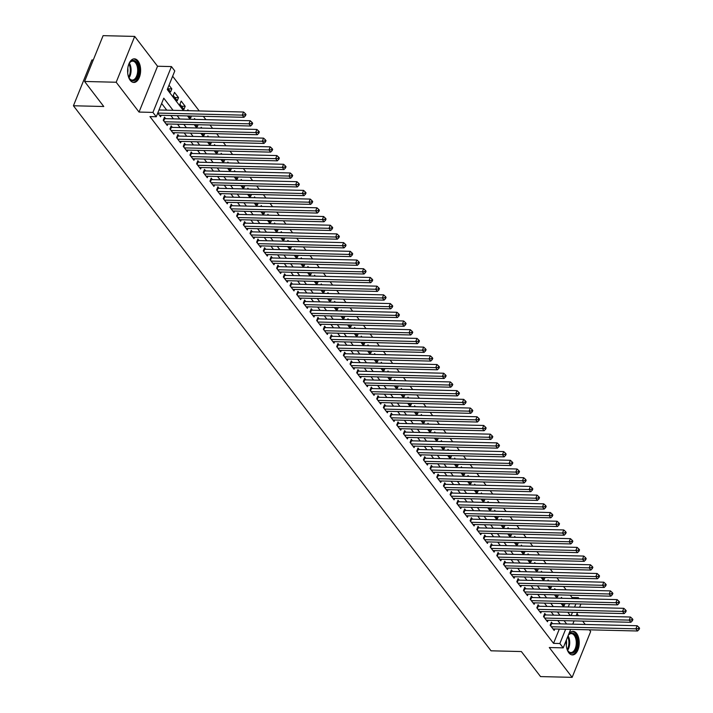 <?xml version="1.0" encoding="UTF-8"?>
<svg xmlns="http://www.w3.org/2000/svg" width="713" height="713" viewBox="0 0 713 713"><rect width="100%" height="100%" fill="white"/><g stroke="black" fill="none" stroke-linecap="round" stroke-linejoin="round"><path stroke-width="1.07" d="M566.612 639.392A11.809 6.497 91.4 0 0 568.822 652.778A11.809 6.497 91.4 0 0 572.432 654.926A11.809 6.497 91.4 0 0 578.849 646.753A11.809 6.497 91.4 0 0 576.621 633.456A11.809 6.497 91.4 0 0 573.011 631.317A11.809 6.497 91.4 0 0 568.858 633.839M138.019 60.988A11.809 6.497 91.4 0 0 134.401 58.84A11.809 6.497 91.4 0 0 127.992 67.013A11.809 6.497 91.4 0 0 130.212 80.311A11.809 6.497 91.4 0 0 133.821 82.458A11.809 6.497 91.4 0 0 140.238 74.286A11.809 6.497 91.4 0 0 138.019 60.988M571.666 598.501L572.049 597.539L578.368 597.69L579.125 598.679M93.269 59.972L91.941 59.945L73.43 105.765L491.025 650.809L521.363 651.548L540.543 676.584L572.138 677.35L590.649 631.531L589.348 629.829M585.239 624.463L582.673 621.121M578.564 615.756L576.995 613.706M73.43 105.765L103.768 106.504L84.589 81.469L103.1 35.65L134.695 36.416L116.183 82.245L139.035 112.066L152.93 112.404L171.45 66.576L174.783 70.935L167.279 89.508L183.41 110.56M139.035 112.066L157.546 66.238L134.695 36.416M157.546 66.238L171.45 66.576M572.049 597.539L570.248 595.186M566.14 589.82L563.573 586.478M559.464 581.113L556.906 577.771M552.798 572.405L550.231 569.063M546.122 563.698L543.564 560.356M539.456 554.99L536.889 551.648M532.78 546.283L530.222 542.941M526.114 537.575L523.547 534.233M519.438 528.868L516.88 525.526M512.772 520.16L510.205 516.818M506.096 511.462L503.538 508.111M499.43 502.754L496.863 499.403M492.754 494.047L490.196 490.704M486.088 485.339L483.521 481.997M479.412 476.632L476.854 473.289M472.746 467.924L470.179 464.582M466.07 459.217L463.512 455.874M459.404 450.509L456.837 447.167M452.728 441.802L450.17 438.459M446.062 433.094L443.504 429.752M439.395 424.387L436.828 421.044M432.72 415.679L430.162 412.337M426.053 406.98L423.486 403.629M419.378 398.273L416.82 394.922M412.711 389.565L410.144 386.214M406.036 380.858L403.478 377.516M399.369 372.15L396.802 368.808M392.694 363.443L390.136 360.101M386.027 354.735L383.46 351.393M379.352 346.028L376.794 342.686M372.685 337.32L370.118 333.978M366.01 328.613L363.452 325.271M359.343 319.905L356.776 316.563M352.668 311.198L350.11 307.856M346.001 302.499L343.434 299.148M339.326 293.792L336.768 290.441M332.659 285.084L330.092 281.733M325.984 276.377L323.426 273.034M319.317 267.669L316.75 264.327M312.642 258.962L310.084 255.619M305.975 250.254L303.408 246.912M299.3 241.547L296.742 238.204M292.633 232.839L290.066 229.497M285.958 224.132L283.4 220.789M279.291 215.424L276.724 212.082M272.616 206.717L270.058 203.374M265.949 198.018L263.382 194.667M259.274 189.31L256.716 185.959M252.607 180.603L250.04 177.252M245.932 171.895L243.374 168.553M239.265 163.188L236.698 159.846M232.59 154.48L230.032 151.138M225.923 145.773L223.356 142.431M219.248 137.065L216.69 133.723M212.581 128.358L210.014 125.016M205.905 119.65L203.348 116.308M199.239 110.943L172.644 76.229M84.589 81.469L116.183 82.245M552.575 623.67L551.416 622.146L550.16 625.239L554.161 630.461L554.759 628.982M545.908 614.962L544.741 613.438L543.493 616.531L547.495 621.754L548.092 620.274M539.242 606.255L538.074 604.731L536.818 607.824L540.819 613.046L541.417 611.567M532.566 597.547L531.399 596.023L530.151 599.116L534.153 604.339L534.75 602.859M525.9 588.84L524.732 587.316L523.476 590.409L527.477 595.64L528.075 594.152M519.224 580.132L518.057 578.608L516.809 581.71L520.811 586.933L521.408 585.453M512.558 571.425L511.39 569.901L510.134 573.002L514.135 578.225L514.733 576.746M505.882 562.717L504.715 561.193L503.467 564.295L507.469 569.518L508.066 568.038M499.216 554.01L498.048 552.486L496.792 555.587L500.793 560.81L501.391 559.331M492.54 545.302L491.373 543.778L490.125 546.88L494.127 552.103L494.724 550.623M485.874 536.595L484.706 535.08L483.45 538.172L487.451 543.395L488.057 541.916M479.198 527.896L478.031 526.372L476.783 529.465L480.785 534.688L481.382 533.208M472.532 519.189L471.364 517.665L470.108 520.757L474.109 525.98L474.715 524.501M465.856 510.481L464.689 508.957L463.441 512.05L467.443 517.273L468.04 515.793M459.19 501.774L458.022 500.25L456.766 503.342L460.767 508.565L461.373 507.086M452.514 493.066L451.347 491.542L450.099 494.635L454.101 499.858L454.698 498.378M445.848 484.359L444.68 482.835L443.424 485.927L447.425 491.159L448.031 489.671M439.172 475.651L438.005 474.127L436.757 477.22L440.759 482.451L441.356 480.963M432.506 466.944L431.338 465.42L430.082 468.521L434.092 473.744L434.689 472.264M425.83 458.236L424.663 456.712L423.415 459.814L427.417 465.036L428.014 463.557M419.164 449.529L417.996 448.005L416.74 451.106L420.75 456.329L421.347 454.849M412.488 440.821L411.321 439.297L410.073 442.399L414.075 447.621L414.672 446.142M405.822 432.114L404.654 430.599L403.398 433.691L407.408 438.914L408.005 437.434M399.146 423.415L397.979 421.891L396.731 424.984L400.733 430.206L401.33 428.727M392.48 414.708L391.312 413.184L390.056 416.276L394.066 421.499L394.663 420.019M385.804 406L384.637 404.476L383.389 407.569L387.391 412.791L387.988 411.312M379.138 397.293L377.97 395.768L376.722 398.861L380.724 404.084L381.321 402.604M372.462 388.585L371.295 387.061L370.047 390.154L374.049 395.376L374.646 393.897M365.796 379.877L364.628 378.353L363.38 381.446L367.382 386.678L367.979 385.189M359.12 371.17L357.953 369.646L356.705 372.739L360.707 377.97L361.304 376.482M352.454 362.462L351.286 360.938L350.038 364.04L354.04 369.263L354.637 367.783M345.778 353.755L344.611 352.231L343.363 355.332L347.365 360.555L347.962 359.076M339.112 345.047L337.944 343.523L336.696 346.625L340.698 351.848L341.295 350.368M332.436 336.34L331.269 334.816L330.021 337.917L334.023 343.14L334.62 341.661M325.77 327.632L324.602 326.108L323.354 329.21L327.356 334.433L327.953 332.953M319.094 318.934L317.936 317.41L316.679 320.502L320.681 325.725L321.278 324.246M312.428 310.226L311.26 308.702L310.012 311.795L314.014 317.018L314.611 315.538M305.761 301.519L304.594 299.995L303.337 303.087L307.339 308.31L307.936 306.831M299.086 292.811L297.918 291.287L296.67 294.38L300.672 299.603L301.269 298.123M292.419 284.104L291.252 282.58L289.995 285.672L293.997 290.895L294.594 289.416M285.744 275.396L284.576 273.872L283.328 276.965L287.33 282.196L287.927 280.708M279.077 266.689L277.91 265.165L276.653 268.257L280.655 273.489L281.252 272.001M272.402 257.981L271.234 256.457L269.986 259.559L273.988 264.781L274.585 263.302M265.735 249.274L264.568 247.75L263.311 250.851L267.313 256.074L267.91 254.594M259.06 240.566L257.892 239.042L256.644 242.144L260.646 247.366L261.243 245.887M252.393 231.859L251.226 230.335L249.969 233.436L253.971 238.659L254.577 237.179M245.718 223.151L244.55 221.627L243.302 224.729L247.304 229.951L247.901 228.472M239.051 214.453L237.884 212.929L236.627 216.021L240.629 221.244L241.235 219.764M232.376 205.745L231.208 204.221L229.96 207.314L233.962 212.536L234.559 211.057M225.709 197.038L224.542 195.514L223.285 198.606L227.287 203.829L227.893 202.349M219.034 188.33L217.866 186.806L216.618 189.899L220.62 195.121L221.217 193.642M212.367 179.623L211.2 178.098L209.943 181.191L213.945 186.414L214.551 184.934M205.692 170.915L204.524 169.391L203.276 172.484L207.278 177.706L207.875 176.227M199.025 162.208L197.857 160.683L196.601 163.776L200.603 169.008L201.209 167.519M192.35 153.5L191.182 151.976L189.934 155.077L193.936 160.3L194.533 158.821M185.683 144.792L184.515 143.268L183.259 146.37L187.269 151.593L187.867 150.113M179.008 136.085L177.84 134.561L176.592 137.662L180.594 142.885L181.191 141.406M172.341 127.377L171.173 125.853L169.917 128.955L173.927 134.178L174.525 132.698M165.666 118.67L164.498 117.146L163.25 120.247L167.252 125.47L167.849 123.991M168.152 88.804L171.842 88.902L169.017 85.212M174.819 97.512L178.508 97.601L174.507 92.378L173.259 95.48L177.261 100.702L178.508 97.601M181.494 106.219L185.184 106.308L181.182 101.086L179.926 104.187L183.927 109.41L185.184 106.308M188.535 110.684L187.849 109.793L187.501 110.658M195.202 119.392L194.524 118.501L194.168 119.365M201.877 128.099L201.191 127.208L200.843 128.073M208.544 136.807L207.866 135.916L207.51 136.78M215.219 145.514L214.533 144.623L214.185 145.488M221.886 154.222L221.208 153.331L220.852 154.195M228.561 162.929L227.875 162.038L227.527 162.903M235.228 171.637L234.55 170.746L234.194 171.61M241.903 180.336L241.217 179.444L240.869 180.318M248.57 189.043L247.892 188.152L247.536 189.025M255.245 197.751L254.559 196.859L254.211 197.724M261.912 206.458L261.225 205.567L260.878 206.431M268.587 215.166L267.901 214.274L267.553 215.139M275.254 223.873L274.567 222.982L274.22 223.846M281.929 232.581L281.243 231.689L280.895 232.554M288.596 241.288L287.909 240.397L287.562 241.261M295.262 249.996L294.585 249.104L294.237 249.969M301.938 258.703L301.251 257.812L300.904 258.676M308.604 267.411L307.927 266.519L307.579 267.384M315.28 276.118L314.593 275.227L314.246 276.091M321.946 284.817L321.269 283.934L320.921 284.799M328.622 293.524L327.935 292.633L327.588 293.506M335.288 302.232L334.611 301.341L334.263 302.205M341.964 310.939L341.277 310.048L340.93 310.913M348.63 319.647L347.953 318.756L347.605 319.62M355.306 328.354L354.619 327.463L354.272 328.328M361.972 337.062L361.295 336.171L360.947 337.035M368.648 345.769L367.961 344.878L367.614 345.743M375.314 354.477L374.637 353.586L374.289 354.45M381.99 363.184L381.303 362.293L380.956 363.158M388.656 371.892L387.979 371.001L387.622 371.865M395.332 380.599L394.646 379.708L394.298 380.573M401.998 389.298L401.321 388.416L400.964 389.28M408.674 398.006L407.988 397.114L407.64 397.988M415.34 406.713L414.663 405.822L414.306 406.695M422.016 415.421L421.33 414.529L420.982 415.394M428.682 424.128L428.005 423.237L427.648 424.101M435.358 432.836L434.672 431.944L434.324 432.809M442.024 441.543L441.347 440.652L440.99 441.516M448.7 450.251L448.014 449.359L447.666 450.224M455.366 458.958L454.689 458.067L454.333 458.931M462.042 467.666L461.356 466.774L461.008 467.639M468.708 476.373L468.031 475.482L467.675 476.346M475.384 485.081L474.698 484.189L474.35 485.054M482.05 493.788L481.373 492.897L481.017 493.761M488.726 502.487L488.04 501.595L487.692 502.469M495.392 511.194L494.706 510.303L494.359 511.176M502.068 519.902L501.382 519.011L501.034 519.875M508.734 528.609L508.048 527.718L507.701 528.583M515.41 537.317L514.724 536.426L514.376 537.29M522.076 546.024L521.39 545.133L521.043 545.998M528.752 554.732L528.066 553.841L527.718 554.705M535.418 563.439L534.732 562.548L534.385 563.413M542.085 572.147L541.408 571.256L541.06 572.12M548.76 580.854L548.074 579.963L547.727 580.828M555.427 589.562L554.75 588.671L554.402 589.535M568.243 606.959L569.562 603.706M167.76 88.305L170.585 91.995L171.842 88.902M188.945 115.961L190.603 118.117L191.449 116.023M195.62 124.668L197.269 126.825L198.116 124.722M202.287 133.376L203.945 135.532L204.791 133.429M208.962 142.074L210.611 144.231L211.458 142.137M215.629 150.782L217.287 152.939L218.133 150.844M222.304 159.489L223.953 161.646L224.8 159.552M228.971 168.197L230.629 170.354L231.475 168.259M235.646 176.904L237.295 179.061L238.142 176.967M242.313 185.612L243.971 187.769L244.817 185.674M248.989 194.319L250.637 196.476L251.484 194.382M255.655 203.027L257.313 205.184L258.159 203.089M262.331 211.734L263.979 213.891L264.826 211.797M268.997 220.442L270.655 222.599L271.501 220.504M275.673 229.149L277.321 231.306L278.168 229.203M282.339 237.857L283.997 240.014L284.844 237.91M289.015 246.555L290.663 248.712L291.51 246.618M295.681 255.263L297.339 257.42L298.186 255.325M302.357 263.97L304.005 266.127L304.852 264.033M309.023 272.678L310.681 274.835L311.528 272.74M315.699 281.385L317.347 283.542L318.194 281.448M322.365 290.093L324.023 292.25L324.87 290.155M329.041 298.8L330.689 300.957L331.536 298.863M335.707 307.508L337.365 309.665L338.212 307.57M342.383 316.216L344.031 318.372L344.878 316.278M349.049 324.923L350.707 327.08L351.554 324.985M355.725 333.631L357.373 335.787L358.22 333.693M362.391 342.338L364.049 344.495L364.896 342.392M369.067 351.046L370.715 353.193L371.562 351.099M375.733 359.744L377.382 361.901L378.229 359.807M382.409 368.452L384.057 370.608L384.904 368.514M389.075 377.159L390.724 379.316L391.571 377.222M395.751 385.867L397.399 388.024L398.246 385.929M402.417 394.574L404.066 396.731L404.913 394.637M409.093 403.282L410.741 405.439L411.588 403.344M415.759 411.989L417.408 414.146L418.255 412.052M422.426 420.697L424.083 422.854L424.93 420.759M429.101 429.404L430.75 431.561L431.597 429.467M435.768 438.112L437.425 440.269L438.272 438.174M442.443 446.819L444.092 448.976L444.939 446.873M449.11 455.527L450.768 457.684L451.614 455.58M455.785 464.225L457.434 466.382L458.281 464.288M462.452 472.933L464.11 475.09L464.956 472.995M469.127 481.64L470.776 483.797L471.623 481.703M475.794 490.348L477.452 492.505L478.298 490.41M482.469 499.055L484.118 501.212L484.965 499.118M489.136 507.763L490.794 509.92L491.64 507.825M495.811 516.47L497.46 518.627L498.307 516.533M502.478 525.178L504.136 527.335L504.982 525.24M509.153 533.885L510.802 536.042L511.649 533.948M515.82 542.593L517.478 544.75L518.324 542.655M522.495 551.301L524.144 553.457L524.991 551.354M529.162 560.008L530.82 562.165L531.666 560.062M535.837 568.707L537.486 570.863L538.333 568.769M542.504 577.414L544.162 579.571L545.008 577.477M549.179 586.122L550.828 588.278L551.675 586.184M555.846 594.829L557.504 596.986L558.35 594.892M562.521 603.537L564.17 605.693L565.017 603.599M561.069 598.243L561.416 597.378L562.102 598.269M173.072 110.31L163.776 98.18L156.272 116.754L149.953 116.602L553.538 643.358L559.304 629.089M560.329 623.857L557.771 620.515M553.662 615.15L551.096 611.807M546.987 606.442L544.429 603.1M540.32 597.735L537.754 594.392M533.645 589.027L531.087 585.685M526.978 580.32L524.411 576.977M520.303 571.612L517.745 568.27M513.636 562.905L511.078 559.562M506.97 554.197L504.403 550.855M500.294 545.498L497.736 542.147M493.628 536.791L491.061 533.44M486.952 528.083L484.394 524.741M480.286 519.376L477.719 516.034M473.61 510.668L471.052 507.326M466.944 501.961L464.377 498.619M460.268 493.253L457.71 489.911M453.602 484.546L451.035 481.204M446.926 475.838L444.368 472.496M440.26 467.131L437.693 463.789M433.584 458.423L431.026 455.081M426.918 449.716L424.351 446.374M420.242 441.017L417.684 437.666M413.576 432.31L411.009 428.959M406.9 423.602L404.342 420.251M400.234 414.895L397.667 411.553M393.558 406.187L391 402.845M386.892 397.48L384.325 394.137M380.216 388.772L377.658 385.43M373.55 380.065L370.983 376.722M366.874 371.357L364.316 368.015M360.208 362.65L357.641 359.307M353.532 353.942L350.974 350.6M346.866 345.235L344.299 341.892M340.19 336.536L337.632 333.185M333.524 327.828L330.957 324.477M326.848 319.121L324.29 315.77M320.182 310.413L317.615 307.071M313.506 301.706L310.948 298.364M306.84 292.998L304.273 289.656M300.164 284.291L297.606 280.949M293.498 275.583L290.931 272.241M286.822 266.876L284.264 263.534M280.156 258.168L277.598 254.826M273.48 249.461L270.922 246.119M266.814 240.753L264.256 237.411M260.147 232.055L257.58 228.704M253.471 223.347L250.914 219.996M246.805 214.64L244.238 211.289M240.129 205.932L237.572 202.59M233.463 197.225L230.896 193.883M226.787 188.517L224.23 185.175M220.121 179.81L217.554 176.468M213.445 171.102L210.888 167.76M206.779 162.395L204.212 159.052M200.103 153.687L197.546 150.345M193.437 144.98L190.87 141.637M186.761 136.272L184.204 132.93M180.095 127.565L177.528 124.222M173.419 118.866L170.862 115.515M166.753 110.158L161.637 103.474M159.418 115.239L243.971 117.297L242.304 115.123L157.76 113.064L160.585 116.763L161.183 115.283M570.667 629.374L563.19 647.867L549.286 647.529L572.138 677.35M563.19 647.867L559.857 643.518L565.623 629.249M553.538 643.358L559.857 643.518M156.272 116.754L152.93 112.404M580.926 603.982L579.607 607.235M577.503 612.449L576.193 615.693M574.081 620.907L572.771 624.16M571.149 615.577L572.459 612.324M574.562 607.111L575.881 603.866M577.985 598.653L578.368 597.69M187.519 115.925L190.077 119.267M194.186 124.632L196.752 127.975M200.861 133.34L203.419 136.682M207.528 142.047L210.094 145.39M214.203 150.746L216.761 154.097M220.87 159.454L223.436 162.805M227.545 168.161L230.103 171.512M234.212 176.869L236.778 180.211M240.887 185.576L243.445 188.918M247.554 194.284L250.111 197.626M254.229 202.991L256.787 206.333M260.896 211.699L263.454 215.041M267.562 220.406L270.129 223.748M274.238 229.114L276.796 232.456M280.904 237.821L283.471 241.163M287.58 246.529L290.138 249.871M294.246 255.236L296.813 258.578M300.922 263.935L303.48 267.286M307.588 272.642L310.155 275.993M314.264 281.35L316.822 284.692M320.93 290.057L323.497 293.399M327.606 298.765L330.164 302.107M334.272 307.472L336.839 310.815M340.948 316.18L343.506 319.522M347.614 324.887L350.181 328.23M354.29 333.595L356.848 336.937M360.956 342.302L363.523 345.645M367.632 351.01L370.19 354.352M374.298 359.717L376.865 363.06M380.974 368.416L383.532 371.767M387.64 377.124L390.207 380.475M394.316 385.831L396.874 389.173M400.982 394.539L403.549 397.881M407.658 403.246L410.216 406.588M414.324 411.954L416.891 415.296M421 420.661L423.558 424.003M427.666 429.369L430.233 432.711M434.342 438.076L436.9 441.418M441.008 446.784L443.575 450.126M447.684 455.491L450.242 458.833M454.35 464.199L456.917 467.541M461.026 472.897L463.584 476.248M467.692 481.605L470.259 484.956M474.368 490.312L476.926 493.663M481.034 499.02L483.601 502.362M487.71 507.727L490.268 511.069M494.376 516.435L496.934 519.777M501.043 525.142L503.61 528.485M507.718 533.85L510.276 537.192M514.385 542.557L516.952 545.9M521.06 551.265L523.618 554.607M527.727 559.972L530.294 563.315M534.402 568.68L536.96 572.022M541.069 577.378L543.636 580.73M547.744 586.086L550.302 589.437M554.411 594.794L556.978 598.145M561.086 603.501L563.644 606.843M567.753 612.209L570.32 615.551M566.648 624.009L564.09 620.666M559.981 615.301L557.414 611.959M553.306 606.594L550.748 603.251M546.639 597.886L544.081 594.544M539.973 589.179L537.406 585.836M533.297 580.471L530.739 577.129M526.631 571.773L524.064 568.421M519.955 563.065L517.397 559.714M513.289 554.357L510.722 551.015M506.613 545.65L504.055 542.308M499.947 536.942L497.38 533.6M493.271 528.235L490.713 524.893M486.605 519.527L484.038 516.185M479.929 510.82L477.371 507.478M473.263 502.112L470.696 498.77M466.587 493.405L464.029 490.063M459.921 484.697L457.354 481.355M453.245 475.99L450.687 472.648M446.579 467.291L444.012 463.94M439.903 458.584L437.345 455.233M433.237 449.876L430.67 446.525M426.561 441.169L424.003 437.827M419.895 432.461L417.328 429.119M413.219 423.754L410.661 420.412M406.553 415.046L403.986 411.704M399.877 406.339L397.319 402.997M393.211 397.631L390.644 394.289M386.535 388.924L383.977 385.581M379.869 380.216L377.302 376.874M373.193 371.509L370.635 368.166M366.527 362.81L363.96 359.459M359.851 354.103L357.293 350.751M353.185 345.395L350.618 342.044M346.509 336.688L343.951 333.345M339.843 327.98L337.276 324.638M333.167 319.272L330.609 315.93M326.501 310.565L323.934 307.223M319.825 301.857L317.267 298.515M313.159 293.15L310.592 289.808M306.483 284.442L303.925 281.1M299.816 275.735L297.259 272.393M293.15 267.027L290.583 263.685M286.474 258.329L283.917 254.978M279.808 249.621L277.241 246.27M273.132 240.914L270.575 237.563M266.466 232.206L263.899 228.864M259.79 223.499L257.233 220.157M253.124 214.791L250.557 211.449M246.448 206.084L243.891 202.742M239.782 197.376L237.215 194.034M233.106 188.669L230.549 185.327M226.44 179.961L223.873 176.619M219.764 171.254L217.207 167.911M213.098 162.546L210.531 159.204M206.422 153.839L203.865 150.496M199.756 145.14L197.189 141.789M193.08 136.433L190.523 133.081M186.414 127.725L183.847 124.383M179.738 119.018L177.18 115.675M159.008 109.971L243.552 112.021L242.304 115.123L244.817 114.882L245.486 115.756L245.985 114.517L245.317 113.643L244.817 114.882M245.317 113.643L243.552 112.021M243.971 117.297L245.486 115.756M128.5 65.008A10.223 5.624 -88.6 0 1 129.579 62.851A10.223 5.624 -88.6 0 1 136.477 62.263A10.223 5.624 -88.6 0 1 137.6 76.505A10.223 5.624 -88.6 0 1 129.721 78.983A10.223 5.624 -88.6 0 1 129.205 78.216A10.223 5.624 -88.6 0 1 128.233 76.015M129.035 77.913A9.465 5.205 91.4 0 0 129.338 78.35A9.465 5.205 91.4 0 0 132.235 80.07A9.465 5.205 91.4 0 0 137.377 73.519A9.465 5.205 91.4 0 0 135.595 62.869A9.465 5.205 91.4 0 0 132.698 61.149A9.465 5.205 91.4 0 0 129.392 63.145M133.055 82.352A11.738 6.462 91.4 0 0 139.222 74.027A11.738 6.462 91.4 0 0 136.976 61.024A11.738 6.462 91.4 0 0 133.625 58.903M127.796 68.198A7.451 4.1 -88.6 0 1 127.68 72.788M568.359 635.078A10.223 5.624 -88.6 0 1 574.544 634.107A10.223 5.624 -88.6 0 1 577.298 644.008A10.223 5.624 -88.6 0 1 573.609 652.609A10.223 5.624 -88.6 0 1 567.815 650.693A10.223 5.624 -88.6 0 1 566.844 648.482M567.646 650.39A9.465 5.205 91.4 0 0 570.846 652.538A9.465 5.205 91.4 0 0 576.256 643.919A9.465 5.205 91.4 0 0 571.309 633.616A9.465 5.205 91.4 0 0 568.297 635.238M566.407 640.666A7.451 4.1 -88.6 0 1 566.523 643.536A7.451 4.1 -88.6 0 1 566.291 645.265M571.666 654.828A11.738 6.462 91.4 0 0 578.127 644.142A11.738 6.462 91.4 0 0 572.236 631.379M164.418 121.771L248.971 123.83L250.637 126.005L166.084 123.946M163.945 118.527L164.142 118.572A1.515 0.713 -158 0 0 164.658 118.652L250.218 120.729L248.971 123.83L251.493 123.59L252.161 124.463L252.66 123.224L251.992 122.351L251.493 123.59M251.992 122.351L250.218 120.729M250.637 126.005L252.161 124.463M171.084 130.479L255.646 132.538L257.313 134.712L172.76 132.654M170.612 127.235L170.808 127.279A1.515 0.713 -158 0 0 171.325 127.36L256.894 129.436L255.646 132.538L258.159 132.297L258.828 133.171L259.327 131.932L258.659 131.058L258.159 132.297M258.659 131.058L256.894 129.436M257.313 134.712L258.828 133.171M177.76 139.187L262.313 141.236L263.979 143.42L179.426 141.361M177.287 135.942L177.475 135.987A1.515 0.713 -158 0 0 178 136.058L263.56 138.144L262.313 141.236L264.835 141.005L265.503 141.878L266.002 140.639L265.334 139.766L264.835 141.005M265.334 139.766L263.56 138.144M263.979 143.42L265.503 141.878M184.426 147.894L268.988 149.944L270.655 152.127L186.102 150.069M183.954 144.65L184.15 144.694A1.515 0.713 -158 0 0 184.667 144.766L270.236 146.851L268.988 149.944L271.501 149.712L272.17 150.586L272.669 149.347L272.001 148.473L271.501 149.712M272.001 148.473L270.236 146.851M270.655 152.127L272.17 150.586M191.102 156.593L275.655 158.651L277.321 160.826L192.768 158.776M190.629 153.357L190.817 153.402A1.515 0.713 -158 0 0 191.342 153.473L276.902 155.559L275.655 158.651L278.177 158.42L278.836 159.284L279.344 158.054L278.676 157.181L278.177 158.42M278.676 157.181L276.902 155.559M277.321 160.826L278.836 159.284M197.768 165.3L282.33 167.359L283.997 169.534L199.444 167.484M197.296 162.065L197.492 162.109A1.515 0.713 -158 0 0 198.009 162.181L283.578 164.266L282.33 167.359L284.844 167.127L285.512 167.992L286.011 166.753L285.343 165.888L284.844 167.127M285.343 165.888L283.578 164.266M283.997 169.534L285.512 167.992M204.444 174.008L288.997 176.066L290.663 178.241L206.11 176.191M203.971 170.763L204.159 170.817A1.515 0.713 -158 0 0 204.684 170.888L290.244 172.974L288.997 176.066L291.519 175.835L292.178 176.699L292.686 175.46L292.018 174.596L291.519 175.835M292.018 174.596L290.244 172.974M290.663 178.241L292.178 176.699M211.11 182.715L295.663 184.774L297.339 186.949L212.777 184.89M210.638 179.471L210.834 179.524A1.515 0.713 -158 0 0 211.351 179.596L296.92 181.681L295.663 184.774L298.186 184.542L298.854 185.407L299.353 184.168L298.685 183.303L298.186 184.542M298.685 183.303L296.92 181.681M297.339 186.949L298.854 185.407M217.786 191.423L302.339 193.481L304.005 195.656L219.452 193.597M217.313 188.179L217.501 188.232A1.515 0.713 -158 0 0 218.026 188.303L303.586 190.389L302.339 193.481L304.861 193.241L305.521 194.114L306.029 192.875L305.36 192.011L304.861 193.241M305.36 192.011L303.586 190.389M304.005 195.656L305.521 194.114M224.452 200.13L309.005 202.189L310.681 204.364L226.119 202.305M223.98 196.886L224.176 196.94A1.515 0.713 -158 0 0 224.693 197.011L310.262 199.087L309.005 202.189L311.528 201.948L312.196 202.822L312.695 201.583L312.027 200.709L311.528 201.948M312.027 200.709L310.262 199.087M310.681 204.364L312.196 202.822M231.128 208.838L315.681 210.896L317.347 213.071L232.794 211.012M230.656 205.594L230.843 205.638A1.515 0.713 -158 0 0 231.369 205.718L316.929 207.795L315.681 210.896L318.203 210.656L318.863 211.529L319.371 210.29L318.702 209.417L318.203 210.656M318.702 209.417L316.929 207.795M317.347 213.071L318.863 211.529M237.794 217.545L322.347 219.604L324.023 221.779L239.461 219.72M237.322 214.301L237.518 214.346A1.515 0.713 -158 0 0 238.035 214.426L323.604 216.502L322.347 219.604L324.87 219.363L325.538 220.237L326.037 218.998L325.369 218.125L324.87 219.363M325.369 218.125L323.604 216.502M324.023 221.779L325.538 220.237M244.47 226.253L329.023 228.312L330.689 230.486L246.137 228.427M243.998 223.009L244.185 223.053A1.515 0.713 -158 0 0 244.711 223.133L330.271 225.21L329.023 228.312L331.545 228.071L332.205 228.944L332.713 227.705L332.044 226.832L331.545 228.071M332.044 226.832L330.271 225.21M330.689 230.486L332.205 228.944M251.136 234.96L335.689 237.019L337.365 239.194L252.803 237.135M250.664 231.716L250.86 231.761A1.515 0.713 -158 0 0 251.377 231.841L336.946 233.917L335.689 237.019L338.212 236.778L338.88 237.652L339.379 236.413L338.711 235.54L338.212 236.778M338.711 235.54L336.946 233.917M337.365 239.194L338.88 237.652M257.812 243.668L342.365 245.718L344.031 247.901L259.479 245.842M257.34 240.424L257.527 240.468A1.515 0.713 -158 0 0 258.053 240.548L343.613 242.625L342.365 245.718L344.878 245.486L345.547 246.359L346.046 245.12L345.386 244.247L344.878 245.486M345.386 244.247L343.613 242.625M344.031 247.901L345.547 246.359M264.478 252.375L349.031 254.425L350.707 256.609L266.145 254.55M264.006 249.131L264.202 249.176A1.515 0.713 -158 0 0 264.719 249.247L350.288 251.333L349.031 254.425L351.554 254.193L352.222 255.067L352.721 253.828L352.053 252.955L351.554 254.193M352.053 252.955L350.288 251.333M350.707 256.609L352.222 255.067M271.154 261.074L355.707 263.133L357.373 265.316L272.821 263.257M270.682 257.839L270.869 257.883A1.515 0.713 -158 0 0 271.395 257.954L356.955 260.04L355.707 263.133L358.22 262.901L358.889 263.774L359.388 262.536L358.728 261.662L358.22 262.901M358.728 261.662L356.955 260.04M357.373 265.316L358.889 263.774M277.82 269.781L362.373 271.84L364.04 274.015L279.487 271.965M277.348 266.546L277.544 266.591A1.515 0.713 -158 0 0 278.061 266.662L363.63 268.748L362.373 271.84L364.896 271.608L365.564 272.473L366.063 271.234L365.395 270.37L364.896 271.608M365.395 270.37L363.63 268.748M364.04 274.015L365.564 272.473M284.496 278.489L369.049 280.548L370.715 282.722L286.163 280.672M284.024 275.245L284.211 275.298A1.515 0.713 -158 0 0 284.737 275.37L370.297 277.455L369.049 280.548L371.562 280.316L372.231 281.18L372.73 279.942L372.07 279.077L371.562 280.316M372.07 279.077L370.297 277.455M370.715 282.722L372.231 281.18M291.162 287.196L375.715 289.255L377.382 291.43L292.829 289.371M290.69 283.952L290.886 284.006A1.515 0.713 -158 0 0 291.403 284.077L376.972 286.163L375.715 289.255L378.238 289.023L378.906 289.888L379.405 288.649L378.737 287.785L378.238 289.023M378.737 287.785L376.972 286.163M377.382 291.43L378.906 289.888M297.838 295.904L382.391 297.963L384.057 300.137L299.505 298.079M297.366 292.66L297.553 292.713A1.515 0.713 -158 0 0 298.079 292.785L383.639 294.87L382.391 297.963L384.904 297.722L385.573 298.595L386.072 297.357L385.412 296.492L384.904 297.722M385.412 296.492L383.639 294.87M384.057 300.137L385.573 298.595M304.504 304.611L389.057 306.67L390.724 308.845L306.171 306.786M304.032 301.367L304.228 301.421A1.515 0.713 -158 0 0 304.745 301.492L390.314 303.569L389.057 306.67L391.58 306.43L392.248 307.303L392.747 306.064L392.079 305.191L391.58 306.43M392.079 305.191L390.314 303.569M390.724 308.845L392.248 307.303M311.18 313.319L395.733 315.378L397.399 317.552L312.847 315.494M310.708 310.075L310.895 310.119A1.515 0.713 -158 0 0 311.421 310.2L396.981 312.276L395.733 315.378L398.246 315.137L398.915 316.011L399.414 314.772L398.754 313.898L398.246 315.137M398.754 313.898L396.981 312.276M397.399 317.552L398.915 316.011M317.846 322.026L402.399 324.085L404.066 326.26L319.513 324.201M317.374 318.782L317.57 318.827A1.515 0.713 -158 0 0 318.087 318.907L403.656 320.984L402.399 324.085L404.922 323.845L405.59 324.718L406.089 323.479L405.421 322.606L404.922 323.845M405.421 322.606L403.656 320.984M404.066 326.26L405.59 324.718M324.522 330.734L409.075 332.793L410.741 334.967L326.189 332.909M324.05 327.49L324.237 327.534A1.515 0.713 -158 0 0 324.763 327.615L410.323 329.691L409.075 332.793L411.588 332.552L412.257 333.426L412.756 332.187L412.087 331.313L411.588 332.552M412.087 331.313L410.323 329.691M410.741 334.967L412.257 333.426M331.189 339.441L415.741 341.5L417.408 343.675L332.855 341.616M330.716 336.197L330.912 336.242A1.515 0.713 -158 0 0 331.429 336.322L416.998 338.399L415.741 341.5L418.264 341.26L418.932 342.133L419.431 340.894L418.763 340.021L418.264 341.26M418.763 340.021L416.998 338.399M417.408 343.675L418.932 342.133M337.864 348.149L422.417 350.199L424.083 352.382L339.531 350.324M337.392 344.905L337.579 344.949A1.515 0.713 -158 0 0 338.096 345.03L423.665 347.106L422.417 350.199L424.93 349.967L425.599 350.841L426.098 349.602L425.429 348.728L424.93 349.967M425.429 348.728L423.665 347.106M424.083 352.382L425.599 350.841M344.531 356.856L429.083 358.906L430.75 361.09L346.197 359.031M344.058 353.612L344.254 353.657A1.515 0.713 -158 0 0 344.771 353.728L430.34 355.814L429.083 358.906L431.606 358.675L432.274 359.548L432.773 358.309L432.105 357.436L431.606 358.675M432.105 357.436L430.34 355.814M430.75 361.09L432.274 359.548M351.206 365.564L435.759 367.614L437.425 369.797L352.873 367.739M350.734 362.32L350.921 362.364A1.515 0.713 -158 0 0 351.438 362.436L437.007 364.521L435.759 367.614L438.272 367.382L438.941 368.256L439.44 367.017L438.771 366.143L438.272 367.382M438.771 366.143L437.007 364.521M437.425 369.797L438.941 368.256M357.873 374.263L442.425 376.321L444.092 378.496L359.539 376.446M357.4 371.027L357.596 371.072A1.515 0.713 -158 0 0 358.113 371.143L443.682 373.229L442.425 376.321L444.948 376.09L445.616 376.954L446.115 375.715L445.447 374.851L444.948 376.09M445.447 374.851L443.682 373.229M444.092 378.496L445.616 376.954M364.548 382.97L449.101 385.029L450.768 387.204L366.215 385.154M364.067 379.726L364.263 379.779A1.515 0.713 -158 0 0 364.78 379.851L450.349 381.936L449.101 385.029L451.614 384.797L452.283 385.662L452.782 384.423L452.113 383.558L451.614 384.797M452.113 383.558L450.349 381.936M450.768 387.204L452.283 385.662M371.215 391.678L455.767 393.736L457.434 395.911L372.881 393.852M370.742 388.433L370.938 388.487A1.515 0.713 -158 0 0 371.455 388.558L457.024 390.644L455.767 393.736L458.29 393.505L458.958 394.369L459.457 393.13L458.789 392.266L458.29 393.505M458.789 392.266L457.024 390.644M457.434 395.911L458.958 394.369M377.89 400.385L462.443 402.444L464.11 404.619L379.557 402.56M377.409 397.141L377.605 397.194A1.515 0.713 -158 0 0 378.122 397.266L463.691 399.351L462.443 402.444L464.956 402.212L465.625 403.077L466.124 401.838L465.455 400.973L464.956 402.212M465.455 400.973L463.691 399.351M464.11 404.619L465.625 403.077M384.557 409.093L469.109 411.151L470.776 413.326L386.223 411.267M384.084 405.849L384.28 405.902A1.515 0.713 -158 0 0 384.797 405.973L470.357 408.05L469.109 411.151L471.632 410.911L472.3 411.784L472.799 410.545L472.131 409.672L471.632 410.911M472.131 409.672L470.357 408.05M470.776 413.326L472.3 411.784M391.223 417.8L475.785 419.859L477.452 422.034L392.899 419.975M390.751 414.556L390.947 414.609A1.515 0.713 -158 0 0 391.464 414.681L477.033 416.757L475.785 419.859L478.298 419.618L478.967 420.492L479.466 419.253L478.797 418.379L478.298 419.618M478.797 418.379L477.033 416.757M477.452 422.034L478.967 420.492M397.899 426.508L482.451 428.566L484.118 430.741L399.565 428.682M397.426 423.264L397.622 423.308A1.515 0.713 -158 0 0 398.139 423.388L483.699 425.465L482.451 428.566L484.974 428.326L485.642 429.199L486.141 427.96L485.473 427.087L484.974 428.326M485.473 427.087L483.699 425.465M484.118 430.741L485.642 429.199M404.565 435.215L489.127 437.274L490.794 439.449L406.241 437.39M404.093 431.971L404.289 432.016A1.515 0.713 -158 0 0 404.806 432.096L490.375 434.172L489.127 437.274L491.64 437.033L492.309 437.907L492.808 436.668L492.139 435.795L491.64 437.033M492.139 435.795L490.375 434.172M490.794 439.449L492.309 437.907M411.241 443.923L495.793 445.981L497.46 448.156L412.907 446.097M410.768 440.679L410.955 440.723A1.515 0.713 -158 0 0 411.481 440.803L497.041 442.88L495.793 445.981L498.316 445.741L498.984 446.614L499.483 445.375L498.815 444.502L498.316 445.741M498.815 444.502L497.041 442.88M497.46 448.156L498.984 446.614M417.907 452.63L502.469 454.68L504.136 456.864L419.583 454.805M417.435 449.386L417.631 449.431A1.515 0.713 -158 0 0 418.148 449.511L503.717 451.587L502.469 454.68L504.982 454.448L505.651 455.322L506.15 454.083L505.481 453.21L504.982 454.448M505.481 453.21L503.717 451.587M504.136 456.864L505.651 455.322M424.583 461.338L509.135 463.388L510.802 465.571L426.249 463.512M424.11 458.094L424.297 458.138A1.515 0.713 -158 0 0 424.823 458.209L510.383 460.295L509.135 463.388L511.658 463.156L512.317 464.029L512.825 462.79L512.157 461.917L511.658 463.156M512.157 461.917L510.383 460.295M510.802 465.571L512.317 464.029M431.249 470.045L515.811 472.095L517.478 474.279L432.925 472.22M430.777 466.801L430.973 466.846A1.515 0.713 -158 0 0 431.49 466.917L517.059 469.002L515.811 472.095L518.324 471.863L518.993 472.737L519.492 471.498L518.823 470.625L518.324 471.863M518.823 470.625L517.059 469.002M517.478 474.279L518.993 472.737M437.925 478.744L522.477 480.803L524.144 482.977L439.591 480.927M437.452 475.509L437.639 475.553A1.515 0.713 -158 0 0 438.165 475.624L523.725 477.71L522.477 480.803L525 480.571L525.659 481.435L526.167 480.205L525.499 479.332L525 480.571M525.499 479.332L523.725 477.71M524.144 482.977L525.659 481.435M444.591 487.451L529.153 489.51L530.82 491.685L446.258 489.635M444.119 484.207L444.315 484.261A1.515 0.713 -158 0 0 444.832 484.332L530.401 486.418L529.153 489.51L531.666 489.278L532.335 490.143L532.834 488.904L532.165 488.04L531.666 489.278M532.165 488.04L530.401 486.418M530.82 491.685L532.335 490.143M451.267 496.159L535.82 498.218L537.486 500.392L452.933 498.342M450.794 492.915L450.981 492.968A1.515 0.713 -158 0 0 451.507 493.04L537.067 495.125L535.82 498.218L538.342 497.986L539.001 498.85L539.509 497.612L538.841 496.747L538.342 497.986M538.841 496.747L537.067 495.125M537.486 500.392L539.001 498.85M457.933 504.866L542.486 506.925L544.162 509.1L459.6 507.041M457.461 501.622L457.657 501.676A1.515 0.713 -158 0 0 458.174 501.747L543.743 503.833L542.486 506.925L545.008 506.693L545.677 507.558L546.176 506.319L545.507 505.455L545.008 506.693M545.507 505.455L543.743 503.833M544.162 509.1L545.677 507.558M464.609 513.574L549.162 515.633L550.828 517.807L466.275 515.749M464.136 510.33L464.323 510.383A1.515 0.713 -158 0 0 464.849 510.455L550.409 512.54L549.162 515.633L551.684 515.392L552.343 516.265L552.851 515.027L552.183 514.153L551.684 515.392M552.183 514.153L550.409 512.54M550.828 517.807L552.343 516.265M471.275 522.281L555.828 524.34L557.504 526.515L472.942 524.456M470.803 519.037L470.999 519.091A1.515 0.713 -158 0 0 471.516 519.162L557.085 521.239L555.828 524.34L558.35 524.1L559.019 524.973L559.518 523.734L558.849 522.861L558.35 524.1M558.849 522.861L557.085 521.239M557.504 526.515L559.019 524.973M477.951 530.989L562.504 533.048L564.17 535.222L479.617 533.164M477.478 527.745L477.665 527.789A1.515 0.713 -158 0 0 478.191 527.87L563.751 529.946L562.504 533.048L565.026 532.807L565.685 533.68L566.193 532.442L565.525 531.568L565.026 532.807M565.525 531.568L563.751 529.946M564.17 535.222L565.685 533.68M484.617 539.696L569.17 541.755L570.846 543.93L486.284 541.871M484.145 536.452L484.341 536.497A1.515 0.713 -158 0 0 484.858 536.577L570.427 538.654L569.17 541.755L571.692 541.515L572.361 542.388L572.86 541.149L572.191 540.276L571.692 541.515M572.191 540.276L570.427 538.654M570.846 543.93L572.361 542.388M491.293 548.404L575.846 550.463L577.512 552.637L492.959 550.579M490.82 545.16L491.007 545.204A1.515 0.713 -158 0 0 491.533 545.285L577.093 547.361L575.846 550.463L578.368 550.222L579.027 551.096L579.526 549.857L578.867 548.983L578.368 550.222M578.867 548.983L577.093 547.361M577.512 552.637L579.027 551.096M497.959 557.111L582.512 559.17L584.188 561.345L499.626 559.286M497.487 553.867L497.683 553.912A1.515 0.713 -158 0 0 498.2 553.992L583.769 556.069L582.512 559.17L585.034 558.93L585.703 559.803L586.202 558.564L585.533 557.691L585.034 558.93M585.533 557.691L583.769 556.069M584.188 561.345L585.703 559.803M504.635 565.819L589.188 567.869L590.854 570.052L506.301 567.994M504.162 562.575L504.349 562.619A1.515 0.713 -158 0 0 504.875 562.691L590.435 564.776L589.188 567.869L591.701 567.637L592.369 568.511L592.868 567.272L592.209 566.398L591.701 567.637M592.209 566.398L590.435 564.776M590.854 570.052L592.369 568.511M511.301 574.526L595.854 576.576L597.521 578.76L512.968 576.701M510.829 571.282L511.025 571.327A1.515 0.713 -158 0 0 511.542 571.398L597.111 573.484L595.854 576.576L598.376 576.345L599.045 577.218L599.544 575.979L598.875 575.106L598.376 576.345M598.875 575.106L597.111 573.484M597.521 578.76L599.045 577.218M517.977 583.225L602.53 585.284L604.196 587.459L519.643 585.409M517.504 579.99L517.691 580.034A1.515 0.713 -158 0 0 518.217 580.106L603.777 582.191L602.53 585.284L605.043 585.052L605.711 585.917L606.21 584.687L605.551 583.813L605.043 585.052M605.551 583.813L603.777 582.191M604.196 587.459L605.711 585.917M524.643 591.933L609.196 593.991L610.863 596.166L526.31 594.116M524.171 588.697L524.367 588.742A1.515 0.713 -158 0 0 524.884 588.813L610.453 590.899L609.196 593.991L611.718 593.76L612.387 594.624L612.886 593.385L612.217 592.521L611.718 593.76M612.217 592.521L610.453 590.899M610.863 596.166L612.387 594.624M531.319 600.64L615.872 602.699L617.538 604.874L532.985 602.824M530.846 597.396L531.033 597.449A1.515 0.713 -158 0 0 531.559 597.521L617.119 599.606L615.872 602.699L618.385 602.467L619.053 603.332L619.552 602.093L618.893 601.228L618.385 602.467M618.893 601.228L617.119 599.606M617.538 604.874L619.053 603.332M537.985 609.348L622.538 611.406L624.205 613.581L539.652 611.522M537.513 606.103L537.709 606.157A1.515 0.713 -158 0 0 538.226 606.228L623.795 608.314L622.538 611.406L625.06 611.175L625.729 612.039L626.228 610.8L625.559 609.936L625.06 611.175M625.559 609.936L623.795 608.314M624.205 613.581L625.729 612.039M544.661 618.055L629.214 620.114L630.88 622.289L546.327 620.23M544.188 614.811L544.375 614.864A1.515 0.713 -158 0 0 544.901 614.936L630.461 617.021L629.214 620.114L631.727 619.873L632.395 620.747L632.894 619.508L632.235 618.643L631.727 619.873M632.235 618.643L630.461 617.021M630.88 622.289L632.395 620.747M551.327 626.763L635.88 628.821L637.547 630.996L552.994 628.937M550.855 623.519L551.051 623.572A1.515 0.713 -158 0 0 551.568 623.643L637.137 625.72L635.88 628.821L638.402 628.581L639.071 629.454L639.57 628.215L638.901 627.342L638.402 628.581M638.901 627.342L637.137 625.72M637.547 630.996L639.071 629.454M129.356 63.207A9.465 5.205 -88.6 0 1 129 77.851M128.625 77.057A9.153 5.036 91.4 0 0 128.937 63.983M568.056 635.818A9.465 5.205 -88.6 0 1 569.669 643.759A9.465 5.205 -88.6 0 1 567.61 650.327M567.236 649.534A9.153 5.036 91.4 0 0 568.876 643.723A9.153 5.036 91.4 0 0 567.691 636.727M163.393 120.426L164.142 118.572M163.749 120.898L164.658 118.652M170.059 129.133L170.808 127.279M170.416 129.606L171.325 127.36M176.735 137.841L177.475 135.987M177.091 138.313L178 136.058M183.401 146.548L184.15 144.694M183.758 147.021L184.667 144.766M190.068 155.256L190.817 153.402M190.433 155.728L191.342 153.473M196.743 163.963L197.492 162.109M197.1 164.427L198.009 162.181M203.41 172.671L204.159 170.817M203.775 173.134L204.684 170.888M210.085 181.378L210.834 179.524M210.442 181.842L211.351 179.596M216.752 190.077L217.501 188.232M217.117 190.549L218.026 188.303M223.427 198.784L224.176 196.94M223.784 199.257L224.693 197.011M230.094 207.492L230.843 205.638M230.459 207.964L231.369 205.718M236.769 216.199L237.518 214.346M237.126 216.672L238.035 214.426M243.436 224.907L244.185 223.053M243.801 225.379L244.711 223.133M250.111 233.614L250.86 231.761M250.468 234.087L251.377 231.841M256.778 242.322L257.527 240.468M257.143 242.794L258.053 240.548M263.454 251.029L264.202 249.176M263.81 251.502L264.719 249.247M270.12 259.737L270.869 257.883M270.485 260.209L271.395 257.954M276.796 268.445L277.544 266.591M277.152 268.917L278.061 266.662M283.462 277.152L284.211 275.298M283.827 277.615L284.737 275.37M290.138 285.86L290.886 284.006M290.494 286.323L291.403 284.077M296.804 294.567L297.553 292.713M297.169 295.03L298.079 292.785M303.48 303.266L304.228 301.421M303.836 303.738L304.745 301.492M310.146 311.973L310.895 310.119M310.511 312.446L311.421 310.2M316.822 320.681L317.57 318.827M317.178 321.153L318.087 318.907M323.488 329.388L324.237 327.534M323.854 329.861L324.763 327.615M330.164 338.096L330.912 336.242M330.52 338.568L331.429 336.322M336.83 346.803L337.579 344.949M337.196 347.276L338.096 345.03M343.506 355.511L344.254 353.657M343.862 355.983L344.771 353.728M350.172 364.218L350.921 362.364M350.538 364.691L351.438 362.436M356.848 372.926L357.596 371.072M357.204 373.398L358.113 371.143M363.514 381.633L364.263 379.779M363.88 382.097L364.78 379.851M370.19 390.341L370.938 388.487M370.546 390.804L371.455 388.558M376.856 399.048L377.605 397.194M377.213 399.512L378.122 397.266M383.532 407.747L384.28 405.902M383.888 408.219L384.797 405.973M390.198 416.454L390.947 414.609M390.555 416.927L391.464 414.681M396.874 425.162L397.622 423.308M397.23 425.634L398.139 423.388M403.54 433.869L404.289 432.016M403.897 434.342L404.806 432.096M410.216 442.577L410.955 440.723M410.572 443.049L411.481 440.803M416.882 451.284L417.631 449.431M417.239 451.757L418.148 449.511M423.549 459.992L424.297 458.138M423.914 460.464L424.823 458.209M430.224 468.699L430.973 466.846M430.581 469.172L431.49 466.917M436.891 477.407L437.639 475.553M437.256 477.879L438.165 475.624M443.566 486.114L444.315 484.261M443.923 486.578L444.832 484.332M450.233 494.822L450.981 492.968M450.598 495.285L451.507 493.04M456.908 503.53L457.657 501.676M457.265 503.993L458.174 501.747M463.575 512.228L464.323 510.383M463.94 512.7L464.849 510.455M470.25 520.936L470.999 519.091M470.607 521.408L471.516 519.162M476.917 529.643L477.665 527.789M477.282 530.115L478.191 527.87M483.592 538.351L484.341 536.497M483.949 538.823L484.858 536.577M490.259 547.058L491.007 545.204M490.624 547.531L491.533 545.285M496.934 555.766L497.683 553.912M497.291 556.238L498.2 553.992M503.601 564.473L504.349 562.619M503.966 564.946L504.875 562.691M510.276 573.181L511.025 571.327M510.633 573.653L511.542 571.398M516.943 581.888L517.691 580.034M517.308 582.361L518.217 580.106M523.618 590.596L524.367 588.742M523.975 591.059L524.884 588.813M530.285 599.303L531.033 597.449M530.65 599.767L531.559 597.521M536.96 608.011L537.709 606.157M537.317 608.474L538.226 606.228M543.627 616.709L544.375 614.864M543.992 617.182L544.901 614.936M550.302 625.417L551.051 623.572M550.659 625.889L551.568 623.643"/></g></svg>
